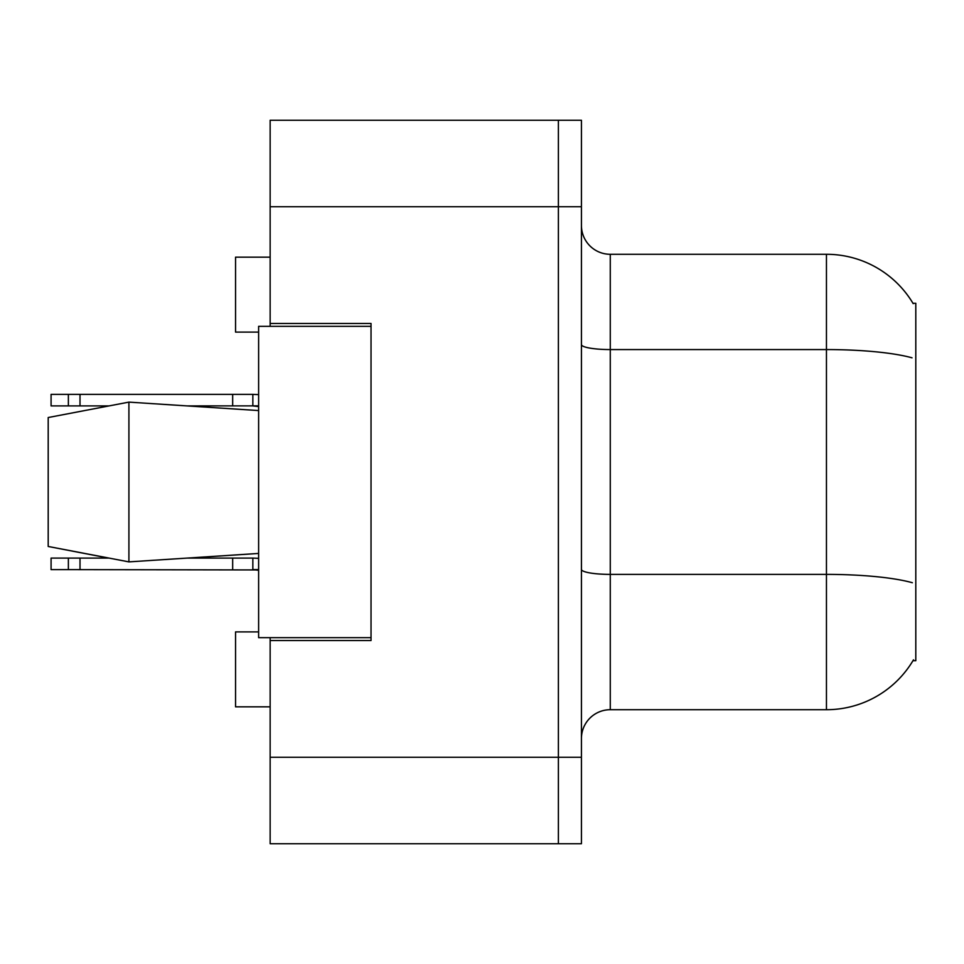 <?xml version="1.0" encoding="UTF-8"?>
<svg xmlns="http://www.w3.org/2000/svg" width="964" height="964" viewBox="0 0 964 964"><rect width="100%" height="100%" fill="white"/><g stroke="black" fill="none" stroke-linecap="round" stroke-linejoin="round"><path stroke-width="1.45" d="M270.149 637.65L270.149 843.741L558.385 843.741L558.385 120.259L270.149 120.259L270.149 326.35M270.149 323.47L371.032 323.47L371.032 640.53L270.149 640.53M912.968 660.714L915.8 660.714L915.8 303.286L912.968 303.286M258.617 631.89L235.553 631.89L235.553 706.829L270.149 706.829M258.617 332.11L235.553 332.11L235.553 257.171L270.149 257.171M581.437 738.532A28.824 28.824 0 0 1 610.272 709.709L826.449 709.709L826.449 254.291L610.272 254.291A28.824 28.824 0 0 1 581.437 225.468A28.824 28.824 0 0 0 610.272 254.291L610.272 709.709M913.474 659.846A100.883 100.883 0 0 1 826.449 709.709M913.185 303.648A100.883 100.883 0 0 0 826.449 254.291A100.883 100.883 0 0 1 913.185 303.648M558.385 120.259L581.437 120.259L581.437 843.741L558.385 843.741M258.617 569.591L252.845 569.628L252.845 558.096L187.534 558.096L258.617 553.432L128.911 561.879L48.2 546.468L108.643 558.096L51.08 558.096L51.08 569.628L68.372 569.628L68.372 558.096M48.2 417.533L128.911 402.121L48.2 417.533L48.2 546.468L128.911 561.879L258.617 553.432M128.911 402.121L258.617 410.568L128.911 402.121L128.911 561.879M371.032 637.65L258.617 637.65L258.617 326.35L371.032 326.35M252.845 558.096L258.617 558.337M258.617 569.941L68.372 569.628M232.673 569.628L232.673 558.096M80.012 569.628L80.012 558.096M258.617 405.868L187.534 405.904M258.617 406.326L252.845 405.904L258.617 406.567L252.845 405.904L258.617 406.567L252.845 405.904L258.617 406.567L252.845 405.904L258.617 406.567L252.845 405.904L258.617 406.567L252.845 405.904L258.617 406.567L252.845 405.904L258.617 406.218L252.845 405.904L258.617 406.218L252.845 405.904L258.617 406.218L252.845 405.904L258.617 406.218L252.845 405.904L258.617 406.218L252.845 405.904L258.617 406.218L252.845 405.904L252.845 394.372L258.617 394.613M108.643 405.904L51.08 405.904L51.08 394.372L252.845 394.372M232.673 405.904L232.673 394.372M80.012 405.904L80.012 394.372M68.372 405.904L68.372 394.372M270.149 757.27L581.437 757.27M270.149 206.73L581.437 206.73M912.028 357.813A100.883 17.521 180 0 0 826.449 349.571L610.272 349.571A28.824 5.001 0 0 1 581.437 344.558M912.342 582.726A100.883 17.521 180 0 0 826.449 574.387L610.272 574.387A28.824 5.001 -0 0 1 581.437 569.387M258.617 570.049L252.845 569.628L258.617 570.29"/></g></svg>
